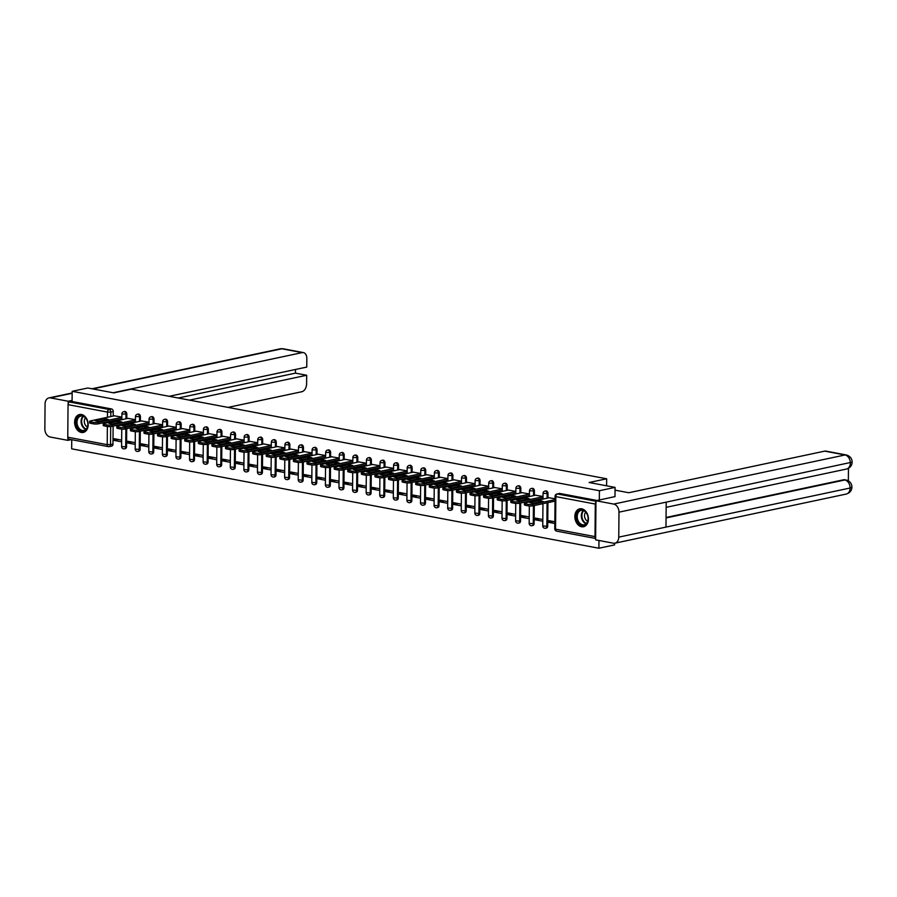 <?xml version="1.0" encoding="UTF-8"?>
<svg xmlns="http://www.w3.org/2000/svg" width="897" height="897" viewBox="0 0 897 897"><rect width="100%" height="100%" fill="white"/><g stroke="black" fill="none" stroke-linecap="round" stroke-linejoin="round"><path stroke-width="1.35" d="M126.802 418.63L126.836 414.122A2.343 1.704 -102 0 0 125.12 411.499A2.343 1.704 -102 0 0 124.616 411.499L123.741 411.689A2.343 1.704 78 0 1 124.257 411.678A2.343 1.704 78 0 1 125.972 414.313L125.939 418.809M140.392 421.186L140.425 416.69A2.343 1.704 -102 0 0 138.699 414.055A2.343 1.704 -102 0 0 138.194 414.066L137.331 414.246A2.343 1.704 78 0 1 137.835 414.246A2.343 1.704 78 0 1 139.562 416.87L139.517 421.366M153.97 423.743L154.015 419.247A2.343 1.704 -102 0 0 152.288 416.623A2.343 1.704 -102 0 0 151.784 416.623L150.92 416.813A2.343 1.704 78 0 1 151.425 416.802A2.343 1.704 78 0 1 153.14 419.437L153.107 423.933M167.56 426.31L167.593 421.814A2.343 1.704 -102 0 0 165.878 419.179A2.343 1.704 -102 0 0 165.373 419.191L164.499 419.37A2.343 1.704 78 0 1 165.014 419.37A2.343 1.704 78 0 1 166.73 421.994L166.696 426.49M181.149 428.867L181.183 424.371A2.343 1.704 -102 0 0 179.456 421.747A2.343 1.704 -102 0 0 178.952 421.747L178.088 421.938A2.343 1.704 78 0 1 178.593 421.926A2.343 1.704 78 0 1 180.319 424.561L180.275 429.058M194.727 431.435L194.772 426.938A2.343 1.704 -102 0 0 193.046 424.303A2.343 1.704 -102 0 0 192.541 424.315L191.678 424.494A2.343 1.704 78 0 1 192.182 424.494A2.343 1.704 78 0 1 193.898 427.118L193.864 431.614M208.317 433.991L208.351 429.495A2.343 1.704 -102 0 0 206.635 426.871A2.343 1.704 -102 0 0 206.131 426.871L205.256 427.05A2.343 1.704 78 0 1 205.772 427.05A2.343 1.704 78 0 1 207.487 429.685L207.454 434.182M221.907 436.559L221.94 432.062A2.343 1.704 -102 0 0 220.214 429.428A2.343 1.704 -102 0 0 219.709 429.428L218.846 429.618A2.343 1.704 78 0 1 219.35 429.618A2.343 1.704 78 0 1 221.077 432.242L221.032 436.738M235.485 439.115L235.53 434.619A2.343 1.704 -102 0 0 233.803 431.995A2.343 1.704 -102 0 0 233.298 431.995L232.435 432.175A2.343 1.704 78 0 1 232.94 432.175A2.343 1.704 78 0 1 234.666 434.798L234.622 439.306M249.074 441.683L249.108 437.175A2.343 1.704 -102 0 0 247.393 434.552A2.343 1.704 -102 0 0 246.888 434.552L246.013 434.742A2.343 1.704 78 0 1 246.529 434.731A2.343 1.704 78 0 1 248.245 437.366L248.211 441.862M262.664 444.239L262.698 439.743A2.343 1.704 -102 0 0 260.982 437.108A2.343 1.704 -102 0 0 260.466 437.119L259.603 437.299A2.343 1.704 78 0 1 260.108 437.299A2.343 1.704 78 0 1 261.834 439.922L261.789 444.419M276.242 446.796L276.287 442.299A2.343 1.704 -102 0 0 274.56 439.676A2.343 1.704 -102 0 0 274.056 439.676L273.193 439.866A2.343 1.704 78 0 1 273.697 439.855A2.343 1.704 78 0 1 275.424 442.49L275.379 446.986M289.832 449.363L289.866 444.867A2.343 1.704 -102 0 0 288.15 442.232A2.343 1.704 -102 0 0 287.645 442.243L286.771 442.423A2.343 1.704 78 0 1 287.287 442.423A2.343 1.704 78 0 1 289.002 445.047L288.969 449.543M303.421 451.92L303.455 447.424A2.343 1.704 -102 0 0 301.74 444.8A2.343 1.704 -102 0 0 301.224 444.8L300.36 444.99A2.343 1.704 78 0 1 300.865 444.979A2.343 1.704 78 0 1 302.592 447.614L302.547 452.11M317 454.487L317.045 449.991A2.343 1.704 -102 0 0 315.318 447.356A2.343 1.704 -102 0 0 314.813 447.368L313.95 447.547A2.343 1.704 78 0 1 314.455 447.547A2.343 1.704 78 0 1 316.181 450.171L316.136 454.667M330.589 457.044L330.623 452.548A2.343 1.704 -102 0 0 328.907 449.924A2.343 1.704 -102 0 0 328.403 449.924L327.528 450.103A2.343 1.704 78 0 1 328.044 450.103A2.343 1.704 78 0 1 329.76 452.727L329.726 457.235M344.179 459.612L344.213 455.115A2.343 1.704 -102 0 0 342.497 452.48A2.343 1.704 -102 0 0 341.981 452.48L341.118 452.671A2.343 1.704 78 0 1 341.622 452.66A2.343 1.704 78 0 1 343.349 455.295L343.304 459.791M357.757 462.168L357.802 457.672A2.343 1.704 -102 0 0 356.075 455.048A2.343 1.704 -102 0 0 355.571 455.048L354.707 455.228A2.343 1.704 78 0 1 355.212 455.228A2.343 1.704 78 0 1 356.939 457.851L356.894 462.347M371.347 464.736L371.38 460.228A2.343 1.704 -102 0 0 369.665 457.605A2.343 1.704 -102 0 0 369.16 457.605L368.286 457.795A2.343 1.704 78 0 1 368.802 457.784A2.343 1.704 78 0 1 370.517 460.419L370.483 464.915M384.936 467.292L384.97 462.796A2.343 1.704 -102 0 0 383.254 460.161A2.343 1.704 -102 0 0 382.739 460.172L381.875 460.352A2.343 1.704 78 0 1 382.38 460.352A2.343 1.704 78 0 1 384.107 462.975L384.062 467.472M398.515 469.849L398.56 465.352A2.343 1.704 -102 0 0 396.833 462.729A2.343 1.704 -102 0 0 396.328 462.729L395.465 462.919A2.343 1.704 78 0 1 395.969 462.908A2.343 1.704 78 0 1 397.696 465.543L397.651 470.039M412.104 472.416L412.138 467.92A2.343 1.704 -102 0 0 410.422 465.285A2.343 1.704 -102 0 0 409.918 465.296L409.043 465.476A2.343 1.704 78 0 1 409.559 465.476A2.343 1.704 78 0 1 411.275 468.099L411.241 472.596M425.694 474.973L425.727 470.477A2.343 1.704 -102 0 0 424.012 467.853A2.343 1.704 -102 0 0 423.496 467.853L422.633 468.032A2.343 1.704 78 0 1 423.137 468.032A2.343 1.704 78 0 1 424.864 470.667L424.819 475.163M439.272 477.54L439.317 473.044A2.343 1.704 -102 0 0 437.59 470.409A2.343 1.704 -102 0 0 437.086 470.42L436.222 470.6A2.343 1.704 78 0 1 436.727 470.6A2.343 1.704 78 0 1 438.454 473.224L438.409 477.72M452.862 480.097L452.895 475.601A2.343 1.704 -102 0 0 451.18 472.977A2.343 1.704 -102 0 0 450.675 472.977L449.801 473.156A2.343 1.704 78 0 1 450.316 473.156A2.343 1.704 78 0 1 452.032 475.78L451.998 480.287M466.451 482.664L466.485 478.168A2.343 1.704 -102 0 0 464.769 475.533A2.343 1.704 -102 0 0 464.254 475.533L463.39 475.724A2.343 1.704 78 0 1 463.895 475.713A2.343 1.704 78 0 1 465.621 478.348L465.577 482.844M480.03 485.221L480.074 480.725A2.343 1.704 -102 0 0 478.348 478.101A2.343 1.704 -102 0 0 477.843 478.101L476.98 478.28A2.343 1.704 78 0 1 477.484 478.28A2.343 1.704 78 0 1 479.211 480.904L479.166 485.4M493.619 487.789L493.653 483.281A2.343 1.704 -102 0 0 491.937 480.657A2.343 1.704 -102 0 0 491.433 480.657L490.558 480.848A2.343 1.704 78 0 1 491.074 480.837A2.343 1.704 78 0 1 492.789 483.472L492.756 487.968M507.209 490.345L507.242 485.849A2.343 1.704 -102 0 0 505.527 483.214A2.343 1.704 -102 0 0 505.011 483.225L504.148 483.405A2.343 1.704 78 0 1 504.652 483.405A2.343 1.704 78 0 1 506.379 486.028L506.334 490.524M520.787 492.902L520.832 488.405A2.343 1.704 -102 0 0 519.105 485.782A2.343 1.704 -102 0 0 518.601 485.782L517.737 485.972A2.343 1.704 78 0 1 518.242 485.961A2.343 1.704 78 0 1 519.968 488.596L519.924 493.092M534.377 495.469L534.421 490.973A2.343 1.704 -102 0 0 532.695 488.338A2.343 1.704 -102 0 0 532.19 488.349L531.316 488.529A2.343 1.704 78 0 1 531.831 488.529A2.343 1.704 78 0 1 533.547 491.152L533.513 495.649M547.966 498.026L548 493.529A2.343 1.704 -102 0 0 546.284 490.906A2.343 1.704 -102 0 0 545.768 490.906L544.905 491.085A2.343 1.704 78 0 1 545.41 491.085A2.343 1.704 78 0 1 547.136 493.72L547.092 498.216M581.57 526.752A9.161 6.671 -102 0 0 583.543 526.741A9.161 6.671 -102 0 0 588.376 517.726A9.161 6.671 -102 0 0 581.727 508.812A9.161 6.671 -102 0 0 579.742 508.823A9.161 6.671 -102 0 0 574.91 517.838A9.161 6.671 -102 0 0 581.57 526.752M81.324 432.444A9.161 6.671 -102 0 0 83.309 432.432A9.161 6.671 -102 0 0 88.13 423.418A9.161 6.671 -102 0 0 81.481 414.504A9.161 6.671 -102 0 0 79.508 414.515A9.161 6.671 -102 0 0 74.675 423.53A9.161 6.671 -102 0 0 81.324 432.444M71.749 439.709L71.67 448.825L598.904 548.235L598.972 540.476M614.58 543.234L614.568 544.905L598.904 548.235M69.316 439.171A2.343 1.536 -79.3 0 1 68.901 439.171A2.343 1.536 -79.3 0 1 67.768 437.198L68.049 404.648A2.343 1.536 -79.3 0 1 69.641 402.013L72.085 401.497L111.531 408.942A2.343 1.704 78 0 1 113.257 411.566L113.213 416.062M113.179 420.671L113.168 421.523M113.123 426.131L112.966 444.116L110.533 444.632A2.343 1.704 78 0 1 109.277 446.605A2.343 1.704 78 0 1 108.772 446.605A2.343 1.536 100.7 0 1 108.358 446.616A2.343 2.343 0 0 0 109.277 446.605L111.71 446.089A2.343 1.704 -102 0 0 112.966 444.116M615.062 487.396L589.116 482.508L606.664 478.785L131.332 389.163L113.784 392.886L87.828 387.997L72.175 391.316L599.409 490.726L615.062 487.396L614.983 496.703M72.085 401.497L72.175 391.316M595.956 502.051A2.343 1.536 100.7 0 0 595.283 504.058L595.003 536.608A2.343 1.536 100.7 0 0 595.642 538.335M599.319 500.033L599.409 490.726M555.041 498.777L549.099 497.79M554.839 521.774L548.897 520.664L548.886 522.379L553.191 521.471M543.021 496.512L535.509 495.222M542.82 519.509L535.318 518.096L535.296 519.823L539.613 518.903M529.432 493.944L521.931 492.666M529.23 516.952L521.729 515.54L521.718 517.266L526.023 516.347M515.842 491.388L508.341 490.098M515.652 514.385L508.139 512.972L508.128 514.699L512.434 513.779M502.264 488.82L494.752 487.542M502.062 511.828L494.561 510.415L494.539 512.142L498.855 511.223M488.674 486.264L481.173 484.985M488.473 509.272L480.971 507.848L480.96 509.574L485.266 508.666M475.085 483.707L467.584 482.418M474.894 506.704L467.382 505.291L467.371 507.018L471.676 506.099M461.507 481.14L453.994 479.861M461.305 504.148L453.792 502.724L453.781 504.45L458.098 503.542M447.917 478.583L440.416 477.294M447.715 501.58L440.214 500.167L440.192 501.894L444.508 500.975M434.327 476.015L426.826 474.737M434.137 499.024L426.624 497.611L426.613 499.326L430.919 498.418M420.749 473.459L413.237 472.17M420.547 496.456L413.035 495.043L413.024 496.77L417.34 495.85M407.16 470.891L399.658 469.613M406.958 493.899L399.457 492.487L399.434 494.213L403.751 493.294M393.57 468.335L386.069 467.045M393.379 491.332L385.867 489.919L385.856 491.646L390.161 490.726M379.992 465.767L372.479 464.489M379.79 488.775L372.277 487.363L372.266 489.089L376.583 488.17M366.402 463.211L358.901 461.933M366.2 486.219L358.699 484.795L358.677 486.522L362.993 485.613M352.813 460.654L345.311 459.365M352.622 483.651L345.11 482.238L345.098 483.965L349.404 483.046M339.234 458.087L331.722 456.808M339.032 481.095L331.52 479.671L331.509 481.397L335.826 480.489M325.645 455.53L318.143 454.241M325.443 478.527L317.942 477.114L317.919 478.841L322.236 477.922M312.055 452.963L304.554 451.684M311.853 475.971L304.352 474.558L304.341 476.273L308.646 475.365M298.477 450.406L290.964 449.117M298.275 473.403L290.763 471.99L290.751 473.717L295.068 472.797M284.887 447.838L277.386 446.56M284.685 470.847L277.184 469.434L277.162 471.16L281.479 470.241M271.298 445.282L263.796 444.004M271.096 468.279L263.595 466.866L263.583 468.593L267.889 467.685M257.719 442.714L250.207 441.436M257.517 465.722L250.005 464.31L249.994 466.036L254.311 465.117M244.13 440.158L236.629 438.88M243.928 463.166L236.427 461.742L236.404 463.469L240.721 462.56M230.54 437.601L223.039 436.312M230.338 460.598L222.837 459.186L222.826 460.912L227.132 459.993M216.962 435.034L209.45 433.756M216.76 458.042L209.248 456.629L209.236 458.345L213.553 457.436M203.372 432.477L195.871 431.188M203.171 455.474L195.669 454.061L195.647 455.788L199.964 454.869M189.783 429.91L182.282 428.631M189.581 452.918L182.08 451.505L182.069 453.232L186.374 452.312M176.204 427.353L168.692 426.064M176.003 450.35L168.49 448.937L168.479 450.664L172.796 449.745M162.615 424.786L155.114 423.507M162.413 447.794L154.912 446.381L154.889 448.108L159.206 447.188M149.025 422.229L141.524 420.951M148.824 445.237L141.322 443.813L141.311 445.54L145.617 444.632M135.447 419.661L127.935 418.383M135.245 442.67L127.733 441.257L127.722 442.983L132.038 442.064M126.757 423.238L126.757 424.079M126.712 428.688L126.555 446.672L125.692 446.863A2.343 1.704 78 0 1 124.436 448.825L125.3 448.646A2.343 1.704 -102 0 0 126.555 446.672M140.347 425.795L140.336 426.647M140.302 431.255L140.145 449.24L139.27 449.419A2.343 1.704 78 0 1 138.026 451.393L138.889 451.202A2.343 1.704 -102 0 0 140.145 449.24M153.936 428.351L153.925 429.203M153.88 433.812L153.723 451.796L152.86 451.987A2.343 1.704 78 0 1 151.604 453.949L152.468 453.77A2.343 1.704 -102 0 0 153.723 451.796M167.515 430.919L167.515 431.76M167.47 436.368L167.313 454.364L166.45 454.544A2.343 1.704 78 0 1 165.194 456.517L166.057 456.326A2.343 1.704 -102 0 0 167.313 454.364M181.104 433.475L181.093 434.327M181.059 438.936L180.902 456.921L180.028 457.111A2.343 1.704 78 0 1 178.783 459.073L179.647 458.894A2.343 1.704 -102 0 0 180.902 456.921M194.694 436.043L194.683 436.884M194.638 441.492L194.481 459.488L193.617 459.668A2.343 1.704 78 0 1 192.362 461.641L193.225 461.45A2.343 1.704 -102 0 0 194.481 459.488M208.272 438.599L208.272 439.452M208.227 444.06L208.07 462.045L207.207 462.235A2.343 1.704 78 0 1 205.951 464.198L206.815 464.018A2.343 1.704 -102 0 0 208.07 462.045M221.862 441.167L221.851 442.008M221.817 446.616L221.66 464.612L220.797 464.792A2.343 1.704 78 0 1 219.541 466.754L220.404 466.575A2.343 1.704 -102 0 0 221.66 464.612M235.451 443.723L235.44 444.576M235.395 449.184L235.238 467.169L234.375 467.348A2.343 1.704 78 0 1 233.119 469.322L233.994 469.142A2.343 1.704 -102 0 0 235.238 467.169M249.03 446.291L249.03 447.132M248.985 451.74L248.828 469.725L247.964 469.916A2.343 1.704 78 0 1 246.709 471.878L247.572 471.699A2.343 1.704 -102 0 0 248.828 469.725M262.619 448.848L262.608 449.7M262.574 454.308L262.417 472.293L261.554 472.472A2.343 1.704 78 0 1 260.298 474.446L261.162 474.255A2.343 1.704 -102 0 0 262.417 472.293M276.209 451.404L276.198 452.256M276.153 456.865L275.996 474.849L275.132 475.04A2.343 1.704 78 0 1 273.877 477.002L274.751 476.823A2.343 1.704 -102 0 0 275.996 474.849M289.787 453.972L289.787 454.813M289.742 459.421L289.585 477.417L288.722 477.596A2.343 1.704 78 0 1 287.466 479.57L288.329 479.379A2.343 1.704 -102 0 0 289.585 477.417M303.377 456.528L303.365 457.38M303.332 461.989L303.175 479.973L302.311 480.164A2.343 1.704 78 0 1 301.056 482.126L301.919 481.947A2.343 1.704 -102 0 0 303.175 479.973M316.966 459.096L316.955 459.937M316.91 464.545L316.753 482.541L315.89 482.721A2.343 1.704 78 0 1 314.634 484.694L315.509 484.503A2.343 1.704 -102 0 0 316.753 482.541M330.545 461.652L330.545 462.504M330.5 467.113L330.343 485.098L329.479 485.277A2.343 1.704 78 0 1 328.224 487.25L329.087 487.071A2.343 1.704 -102 0 0 330.343 485.098M344.134 464.22L344.123 465.061M344.089 469.669L343.932 487.665L343.069 487.845A2.343 1.704 78 0 1 341.813 489.807L342.676 489.627A2.343 1.704 -102 0 0 343.932 487.665M357.724 466.776L357.712 467.629M357.668 472.237L357.511 490.222L356.647 490.401A2.343 1.704 78 0 1 355.391 492.375L356.266 492.184A2.343 1.704 -102 0 0 357.511 490.222M371.302 469.333L371.302 470.185M371.257 474.793L371.1 492.778L370.237 492.969A2.343 1.704 78 0 1 368.981 494.931L369.844 494.752A2.343 1.704 -102 0 0 371.1 492.778M384.891 471.9L384.88 472.753M384.847 477.35L384.69 495.346L383.826 495.525A2.343 1.704 78 0 1 382.571 497.499L383.434 497.308A2.343 1.704 -102 0 0 384.69 495.346M398.481 474.457L398.47 475.309M398.425 479.917L398.268 497.902L397.405 498.093A2.343 1.704 78 0 1 396.149 500.055L397.023 499.876A2.343 1.704 -102 0 0 398.268 497.902M412.059 477.025L412.059 477.866M412.015 482.474L411.858 500.47L410.994 500.649A2.343 1.704 78 0 1 409.738 502.623L410.602 502.432A2.343 1.704 -102 0 0 411.858 500.47M425.649 479.581L425.638 480.433M425.604 485.042L425.447 503.026L424.584 503.217A2.343 1.704 78 0 1 423.328 505.179L424.191 505A2.343 1.704 -102 0 0 425.447 503.026M439.238 482.149L439.227 482.99M439.182 487.598L439.025 505.594L438.162 505.773A2.343 1.704 78 0 1 436.906 507.747L437.781 507.556A2.343 1.704 -102 0 0 439.025 505.594M452.817 484.705L452.817 485.557M452.772 490.166L452.615 508.151L451.752 508.33A2.343 1.704 78 0 1 450.496 510.303L451.359 510.124A2.343 1.704 -102 0 0 452.615 508.151M466.406 487.273L466.395 488.114M466.362 492.722L466.205 510.718L465.341 510.898A2.343 1.704 78 0 1 464.085 512.86L464.949 512.68A2.343 1.704 -102 0 0 466.205 510.718M479.996 489.829L479.985 490.681M479.94 495.29L479.783 513.275L478.92 513.454A2.343 1.704 78 0 1 477.664 515.427L478.538 515.237A2.343 1.704 -102 0 0 479.783 513.275M493.574 492.386L493.574 493.238M493.529 497.846L493.372 515.831L492.509 516.022A2.343 1.704 78 0 1 491.253 517.984L492.117 517.804A2.343 1.704 -102 0 0 493.372 515.831M507.164 494.953L507.153 495.806M507.119 500.403L506.962 518.399L506.099 518.578A2.343 1.704 78 0 1 504.843 520.552L505.706 520.361A2.343 1.704 -102 0 0 506.962 518.399M520.753 497.51L520.742 498.362M520.708 502.97L520.552 520.955L519.677 521.146A2.343 1.704 78 0 1 518.421 523.108L519.296 522.929A2.343 1.704 -102 0 0 520.552 520.955M534.332 500.078L534.332 500.918M534.287 505.527L534.13 523.523L533.267 523.702A2.343 1.704 78 0 1 532.011 525.676L532.874 525.485A2.343 1.704 -102 0 0 534.13 523.523M547.921 502.634L547.719 526.079L546.856 526.27A2.343 1.704 78 0 1 545.6 528.232L546.464 528.053A2.343 1.704 -102 0 0 547.719 526.079M606.596 485.804L606.664 478.785M121.857 417.105L114.345 415.827M121.656 440.113L114.154 438.689L114.132 440.416L118.449 439.508M114.132 440.416L121.644 441.84M127.722 442.983L135.223 444.396M141.311 445.54L148.812 446.953M154.889 448.108L162.402 449.52M168.479 450.664L175.98 452.077M182.069 453.232L189.57 454.644M195.647 455.788L203.159 457.201M209.236 458.345L216.738 459.769M222.826 460.912L230.327 462.325M236.404 463.469L243.917 464.881M249.994 466.036L257.495 467.449M263.583 468.593L271.085 470.006M277.162 471.16L284.674 472.573M290.751 473.717L298.252 475.13M304.341 476.273L311.842 477.697M317.919 478.841L325.432 480.254M331.509 481.397L339.01 482.821M345.098 483.965L352.599 485.378M358.677 486.522L366.189 487.934M372.266 489.089L379.779 490.502M385.856 491.646L393.357 493.058M399.434 494.213L406.946 495.626M413.024 496.77L420.536 498.183M426.613 499.326L434.114 500.75M440.192 501.894L447.704 503.307M453.781 504.45L461.293 505.874M467.371 507.018L474.872 508.431M480.96 509.574L488.461 510.987M494.539 512.142L502.051 513.555M508.128 514.699L515.629 516.111M521.718 517.266L529.219 518.679M535.296 519.823L542.808 521.235M548.886 522.379L554.817 523.5M597.144 500.492L559.863 493.462A2.343 1.704 -102 0 0 559.358 493.473L556.914 493.989A2.343 1.704 78 0 1 557.429 493.978L595.967 501.244M538.962 500.672A7.333 1.458 -179.5 0 1 543.055 501.445L533.939 503.374A7.333 1.458 -179.5 0 1 529.847 502.612L538.962 500.672L538.951 502.163A7.333 1.458 -179.5 0 1 539.445 502.208M538.951 502.163L533.457 503.34M555.019 501.131L533.042 505.796A3.521 0.706 -179.5 0 1 528.064 505.807L525.541 505.325A3.521 0.706 -179.5 0 1 524.375 504.798L524.386 503.307A3.521 0.706 0.5 0 0 525.552 503.834L528.075 504.305A3.521 0.706 0.5 0 0 533.053 504.305L533.042 505.796M549.435 497.723L525.294 502.836A3.521 0.706 0.5 0 0 524.386 503.307M555.03 499.64L533.053 504.305M525.373 498.115A7.333 1.458 -179.5 0 1 529.477 498.878L520.361 500.818A7.333 1.458 -179.5 0 1 516.268 500.044L525.373 498.115L525.362 499.607A7.333 1.458 -179.5 0 1 525.855 499.651M525.362 499.607L519.868 500.773M542.999 498.239L519.453 503.239A3.521 0.706 -179.5 0 1 514.474 503.239L511.952 502.769A3.521 0.706 -179.5 0 1 510.797 502.23L510.808 500.739A3.521 0.706 0.5 0 0 511.963 501.277L514.486 501.748A3.521 0.706 0.5 0 0 519.464 501.737L519.453 503.239M535.845 495.155L511.716 500.279A3.521 0.706 0.5 0 0 510.808 500.739M543.021 496.736L519.464 501.737M511.795 495.548A7.333 1.458 -179.5 0 1 515.887 496.321L506.771 498.261A7.333 1.458 -179.5 0 1 502.679 497.487L511.795 495.548L511.783 497.039A7.333 1.458 -179.5 0 1 512.265 497.084M511.783 497.039L506.278 498.216M529.421 495.671L505.863 500.672A3.521 0.706 -179.5 0 1 500.896 500.683L498.362 500.201A3.521 0.706 -179.5 0 1 497.207 499.674L497.218 498.183A3.521 0.706 0.5 0 0 498.384 498.71L500.907 499.192A3.521 0.706 0.5 0 0 505.874 499.18L505.863 500.672M522.256 492.599L498.127 497.712A3.521 0.706 0.5 0 0 497.218 498.183M529.432 494.18L505.874 499.18M615.039 490.143L628.763 492.733L824.702 451.135A7.041 4.62 -79.3 0 1 825.946 451.113L846.286 454.947A7.041 4.62 -79.3 0 0 845.041 454.97L824.702 451.135M618.762 537.124L665.978 527.1L666.202 502.141L618.986 512.165L618.762 537.124A7.221 5.259 -102 0 1 614.905 543.178A7.221 5.259 -102 0 1 613.346 543.19L595.63 539.848L595.967 500.739L614.983 496.602M618.986 512.165A7.221 5.259 -102 0 0 613.694 504.08L595.967 500.739M848.349 480.826L848.461 468.312M666.067 517.468L843.64 479.772A7.041 4.62 -79.3 0 1 844.884 479.749L843.64 479.772M666.202 502.141L852.15 462.134C851.948 465.633 850.064 467.942 846.476 469.053A7.221 5.259 -102 0 0 850.334 463.054A7.221 5.259 -102 0 0 845.041 454.97L613.694 504.08M666.056 517.939L844.817 479.985A7.221 5.259 -102 0 1 850.109 488.013L851.937 487.105C851.758 490.625 849.863 492.946 846.263 494.068A7.221 5.259 -102 0 0 850.121 488.013L665.978 527.1M228.029 407.395L301.829 391.731A7.041 4.62 100.7 0 0 306.606 383.826L306.684 375.26L189.502 400.129M72.152 393.301L50.49 397.898L68.206 401.239L72.085 400.421M50.49 397.898A7.221 5.259 -102 0 0 48.92 397.909A7.221 5.259 -102 0 0 45.063 403.964L44.85 428.923A7.221 5.259 -102 0 0 50.142 437.007L67.869 440.349L67.892 438.095M68.183 403.706L68.206 401.239M169.163 396.295L306.752 367.086L306.83 358.52A7.041 4.62 100.7 0 0 303.41 352.599A7.041 4.62 100.7 0 0 302.166 352.622L281.837 348.787L92.761 388.928M178.268 398.01L295.449 373.141L295.483 369.486M295.449 373.141L306.684 375.26M113.089 392.763L302.166 352.622M67.869 440.349L71.278 439.62M588.152 518.758A7.927 5.774 78 0 1 582.209 525.418A7.927 5.774 78 0 1 576.39 516.537A7.927 5.774 78 0 1 582.344 509.888A7.927 5.774 78 0 1 588.152 518.758M577.22 516.537A7.333 5.337 -102 0 0 584.194 524.745A7.333 5.337 -102 0 0 588.107 518.589A7.333 5.337 -102 0 0 581.144 510.393A7.333 5.337 -102 0 0 577.22 516.537M585.741 512.165A5.225 3.801 -102 0 0 584.53 515.618A5.225 3.801 -102 0 0 587.681 521.258M580.505 508.734A9.093 6.627 -102 0 0 580.381 508.756A9.093 6.627 -102 0 0 575.526 516.38A9.093 6.627 -102 0 0 584.16 526.55A9.093 6.627 -102 0 0 584.283 526.528L584.16 526.55M87.917 424.449A7.927 5.774 78 0 1 81.963 431.098A7.927 5.774 78 0 1 76.155 422.229A7.927 5.774 78 0 1 82.098 415.58A7.927 5.774 78 0 1 87.917 424.449M76.985 422.229A7.333 5.337 -102 0 0 83.948 430.425A7.333 5.337 -102 0 0 87.872 424.281A7.333 5.337 -102 0 0 80.898 416.073A7.333 5.337 -102 0 0 76.985 422.229M85.507 417.856A5.225 3.801 -102 0 0 84.296 421.31A5.225 3.801 -102 0 0 87.435 426.938M80.259 414.414A9.093 6.627 -102 0 0 80.147 414.436A9.093 6.627 -102 0 0 75.281 422.061A9.093 6.627 -102 0 0 83.926 432.242A9.093 6.627 -102 0 0 84.038 432.208M498.205 492.991A7.333 1.458 -179.5 0 1 502.298 493.765L493.182 495.693A7.333 1.458 -179.5 0 1 489.089 494.92L498.205 492.991L498.194 494.482A7.333 1.458 -179.5 0 1 498.687 494.527M498.194 494.482L492.688 495.649M515.831 493.115L492.285 498.115A3.521 0.706 -179.5 0 1 487.306 498.115L484.784 497.644A3.521 0.706 -179.5 0 1 483.618 497.117L483.629 495.615A3.521 0.706 0.5 0 0 484.795 496.153L487.318 496.624A3.521 0.706 0.5 0 0 492.296 496.613L492.285 498.115M508.677 490.031L484.537 495.155A3.521 0.706 0.5 0 0 483.629 495.615M515.842 491.612L492.296 496.613M484.615 490.424A7.333 1.458 -179.5 0 1 488.719 491.197L479.603 493.137A7.333 1.458 -179.5 0 1 475.511 492.363L484.615 490.424L484.604 491.926A7.333 1.458 -179.5 0 1 485.098 491.971M484.604 491.926L479.11 493.092M502.242 490.547L478.695 495.548A3.521 0.706 -179.5 0 1 473.717 495.559L471.194 495.088A3.521 0.706 -179.5 0 1 470.039 494.55L470.05 493.058A3.521 0.706 0.5 0 0 471.205 493.585L473.728 494.068A3.521 0.706 0.5 0 0 478.706 494.056L478.695 495.548M495.088 487.475L470.959 492.599A3.521 0.706 0.5 0 0 470.05 493.058M502.264 489.056L478.706 494.056M471.037 487.867A7.333 1.458 -179.5 0 1 475.13 488.641L466.014 490.569A7.333 1.458 -179.5 0 1 461.921 489.796L471.037 487.867L471.026 489.358A7.333 1.458 -179.5 0 1 471.508 489.403M471.026 489.358L465.521 490.524M488.663 487.99L465.106 492.991A3.521 0.706 -179.5 0 1 460.139 493.002L457.605 492.52A3.521 0.706 -179.5 0 1 456.45 491.993L456.461 490.491A3.521 0.706 0.5 0 0 457.627 491.029L460.15 491.5A3.521 0.706 0.5 0 0 465.117 491.489L465.106 492.991M481.498 484.907L457.369 490.031A3.521 0.706 0.5 0 0 456.461 490.491M488.674 486.499L465.117 491.489M457.448 485.299A7.333 1.458 -179.5 0 1 461.54 486.073L452.424 488.013A7.333 1.458 -179.5 0 1 448.332 487.239L457.448 485.299L457.436 486.802A7.333 1.458 -179.5 0 1 457.93 486.847M457.436 486.802L451.931 487.968M475.074 485.423L451.527 490.424A3.521 0.706 -179.5 0 1 446.549 490.435L444.026 489.964A3.521 0.706 -179.5 0 1 442.86 489.426L442.871 487.934A3.521 0.706 0.5 0 0 444.037 488.461L446.56 488.943A3.521 0.706 0.5 0 0 451.539 488.932L451.527 490.424M467.92 482.351L443.78 487.475A3.521 0.706 0.5 0 0 442.871 487.934M475.085 483.932L451.539 488.932M443.858 482.743A7.333 1.458 -179.5 0 1 447.962 483.517L438.846 485.445A7.333 1.458 -179.5 0 1 434.753 484.683L443.858 482.743L443.847 484.234A7.333 1.458 -179.5 0 1 444.34 484.279M443.847 484.234L438.353 485.4M461.484 482.866L437.938 487.867A3.521 0.706 -179.5 0 1 432.959 487.878L430.437 487.396A3.521 0.706 -179.5 0 1 429.282 486.869L429.293 485.367A3.521 0.706 0.5 0 0 430.448 485.905L432.971 486.376A3.521 0.706 0.5 0 0 437.949 486.376L437.938 487.867M454.331 479.783L430.201 484.907A3.521 0.706 0.5 0 0 429.293 485.367M461.507 481.375L437.949 486.376M430.28 480.175A7.333 1.458 -179.5 0 1 434.372 480.949L425.256 482.889A7.333 1.458 -179.5 0 1 421.164 482.115L430.28 480.175L430.268 481.678A7.333 1.458 -179.5 0 1 430.751 481.723M430.268 481.678L424.763 482.844M447.906 480.31L424.348 485.311A3.521 0.706 -179.5 0 1 419.381 485.311L416.847 484.84A3.521 0.706 -179.5 0 1 415.692 484.302L415.703 482.81A3.521 0.706 0.5 0 0 416.87 483.337L419.392 483.819A3.521 0.706 0.5 0 0 424.359 483.808L424.348 485.311M440.741 477.226L416.612 482.351A3.521 0.706 0.5 0 0 415.703 482.81M447.917 478.807L424.359 483.808M416.69 477.619A7.333 1.458 -179.5 0 1 420.783 478.393L411.667 480.321A7.333 1.458 -179.5 0 1 407.574 479.559L416.69 477.619L416.679 479.11A7.333 1.458 -179.5 0 1 417.172 479.155M416.679 479.11L411.174 480.287M434.316 477.742L410.759 482.743A3.521 0.706 -179.5 0 1 405.792 482.754L403.269 482.272A3.521 0.706 -179.5 0 1 402.103 481.745L402.114 480.254A3.521 0.706 0.5 0 0 403.28 480.781L405.803 481.252A3.521 0.706 0.5 0 0 410.781 481.252L410.759 482.743M427.151 474.67L403.022 479.783A3.521 0.706 0.5 0 0 402.114 480.254M434.327 476.251L410.781 481.252M403.101 475.062A7.333 1.458 -179.5 0 1 407.193 475.825L398.089 477.765A7.333 1.458 -179.5 0 1 393.996 476.991L403.101 475.062L403.089 476.554A7.333 1.458 -179.5 0 1 403.583 476.599M403.089 476.554L397.595 477.72M420.727 475.186L397.18 480.187A3.521 0.706 -179.5 0 1 392.202 480.187L389.679 479.716A3.521 0.706 -179.5 0 1 388.524 479.177L388.536 477.686A3.521 0.706 0.5 0 0 389.69 478.224L392.213 478.695A3.521 0.706 0.5 0 0 397.192 478.684L397.18 480.187M413.573 472.102L389.444 477.226A3.521 0.706 0.5 0 0 388.536 477.686M420.749 473.683L397.192 478.684M389.522 472.495A7.333 1.458 -179.5 0 1 393.615 473.268L384.499 475.208A7.333 1.458 -179.5 0 1 380.406 474.435L389.522 472.495L389.511 473.997A7.333 1.458 -179.5 0 1 389.993 474.031M389.511 473.997L384.006 475.163M407.148 472.618L383.591 477.619A3.521 0.706 -179.5 0 1 378.624 477.63L376.09 477.148A3.521 0.706 -179.5 0 1 374.935 476.621L374.946 475.13A3.521 0.706 0.5 0 0 376.112 475.657L378.635 476.139A3.521 0.706 0.5 0 0 383.602 476.128L383.591 477.619M399.984 469.546L375.854 474.67A3.521 0.706 0.5 0 0 374.946 475.13M407.16 471.127L383.602 476.128M375.933 469.938A7.333 1.458 -179.5 0 1 380.025 470.712L370.91 472.641A7.333 1.458 -179.5 0 1 366.817 471.867L375.933 469.938L375.921 471.43A7.333 1.458 -179.5 0 1 376.415 471.474M375.921 471.43L370.416 472.596M393.559 470.062L370.001 475.062A3.521 0.706 -179.5 0 1 365.034 475.074L362.511 474.591A3.521 0.706 -179.5 0 1 361.345 474.065L361.356 472.562A3.521 0.706 0.5 0 0 362.523 473.1L365.045 473.571A3.521 0.706 0.5 0 0 370.024 473.56L370.001 475.062M386.394 466.978L362.265 472.102A3.521 0.706 0.5 0 0 361.356 472.562M393.57 468.559L370.024 473.56M362.343 467.371A7.333 1.458 -179.5 0 1 366.436 468.144L357.331 470.084A7.333 1.458 -179.5 0 1 353.239 469.31L362.343 467.371L362.332 468.873A7.333 1.458 -179.5 0 1 362.825 468.918M362.332 468.873L356.838 470.039M379.969 467.494L356.423 472.495A3.521 0.706 -179.5 0 1 351.445 472.506L348.922 472.035A3.521 0.706 -179.5 0 1 347.756 471.497L347.778 470.006A3.521 0.706 0.5 0 0 348.933 470.533L351.456 471.015A3.521 0.706 0.5 0 0 356.434 471.003L356.423 472.495M372.816 464.422L348.686 469.546A3.521 0.706 0.5 0 0 347.778 470.006M379.992 466.003L356.434 471.003M348.765 464.814A7.333 1.458 -179.5 0 1 352.857 465.588L343.742 467.516A7.333 1.458 -179.5 0 1 339.649 466.743L348.765 464.814L348.754 466.305A7.333 1.458 -179.5 0 1 349.236 466.35M348.754 466.305L343.248 467.472M366.391 464.938L342.833 469.938A3.521 0.706 -179.5 0 1 337.866 469.95L335.332 469.467A3.521 0.706 -179.5 0 1 334.177 468.94L334.189 467.438A3.521 0.706 0.5 0 0 335.343 467.976L337.877 468.447A3.521 0.706 0.5 0 0 342.845 468.447L342.833 469.938M359.226 461.854L335.097 466.978A3.521 0.706 0.5 0 0 334.189 467.438M366.402 463.446L342.845 468.447M335.175 462.247A7.333 1.458 -179.5 0 1 339.268 463.02L330.152 464.96A7.333 1.458 -179.5 0 1 326.06 464.186L335.175 462.247L335.164 463.749A7.333 1.458 -179.5 0 1 335.657 463.794M335.164 463.749L329.659 464.915M352.801 462.381L329.244 467.371A3.521 0.706 -179.5 0 1 324.277 467.382L321.754 466.911A3.521 0.706 -179.5 0 1 320.588 466.373L320.599 464.881A3.521 0.706 0.5 0 0 321.765 465.408L324.288 465.891A3.521 0.706 0.5 0 0 329.266 465.879L329.244 467.371M345.637 459.298L321.507 464.422A3.521 0.706 0.5 0 0 320.599 464.881M352.813 460.879L329.266 465.879M321.586 459.69A7.333 1.458 -179.5 0 1 325.678 460.464L316.574 462.392A7.333 1.458 -179.5 0 1 312.481 461.63L321.586 459.69L321.575 461.181A7.333 1.458 -179.5 0 1 322.068 461.226M321.575 461.181L316.08 462.347M339.212 459.813L315.666 464.814A3.521 0.706 -179.5 0 1 310.687 464.825L308.164 464.343A3.521 0.706 -179.5 0 1 306.998 463.816L307.021 462.314A3.521 0.706 0.5 0 0 308.176 462.852L310.698 463.323A3.521 0.706 0.5 0 0 315.677 463.323L315.666 464.814M332.058 456.73L307.929 461.854A3.521 0.706 0.5 0 0 307.021 462.314M339.234 458.322L315.677 463.323M308.007 457.134A7.333 1.458 -179.5 0 1 312.1 457.896L302.984 459.836A7.333 1.458 -179.5 0 1 298.892 459.062L308.007 457.134L307.996 458.625A7.333 1.458 -179.5 0 1 308.478 458.67M307.996 458.625L302.491 459.791M325.633 457.257L302.076 462.258A3.521 0.706 -179.5 0 1 297.109 462.258L294.575 461.787A3.521 0.706 -179.5 0 1 293.42 461.249L293.431 459.757A3.521 0.706 0.5 0 0 294.586 460.284L297.12 460.766A3.521 0.706 0.5 0 0 302.087 460.755L302.076 462.258M318.469 454.174L294.339 459.298A3.521 0.706 0.5 0 0 293.431 459.757M325.645 455.754L302.087 460.755M294.418 454.566A7.333 1.458 -179.5 0 1 298.51 455.34L289.395 457.268A7.333 1.458 -179.5 0 1 285.302 456.506L294.418 454.566L294.407 456.057A7.333 1.458 -179.5 0 1 294.9 456.102M294.407 456.057L288.901 457.235M312.044 454.689L288.486 459.69A3.521 0.706 -179.5 0 1 283.519 459.701L280.996 459.219A3.521 0.706 -179.5 0 1 279.83 458.692L279.842 457.201A3.521 0.706 0.5 0 0 281.008 457.728L283.53 458.21A3.521 0.706 0.5 0 0 288.509 458.199L288.486 459.69M304.879 451.617L280.75 456.73A3.521 0.706 0.5 0 0 279.842 457.201M312.055 453.198L288.509 458.199M280.828 452.01A7.333 1.458 -179.5 0 1 284.921 452.772L275.816 454.712A7.333 1.458 -179.5 0 1 271.713 453.938L280.828 452.01L280.817 453.501A7.333 1.458 -179.5 0 1 281.31 453.546M280.817 453.501L275.323 454.667M298.454 452.133L274.908 457.134A3.521 0.706 -179.5 0 1 269.93 457.134L267.407 456.663A3.521 0.706 -179.5 0 1 266.241 456.136L266.263 454.633A3.521 0.706 0.5 0 0 267.418 455.171L269.941 455.642A3.521 0.706 0.5 0 0 274.919 455.631L274.908 457.134M291.301 449.049L267.171 454.174A3.521 0.706 0.5 0 0 266.263 454.633M298.477 450.63L274.919 455.631M267.25 449.442A7.333 1.458 -179.5 0 1 271.343 450.216L262.227 452.155A7.333 1.458 -179.5 0 1 258.134 451.382L267.25 449.442L267.239 450.944A7.333 1.458 -179.5 0 1 267.721 450.978M267.239 450.944L261.733 452.11M284.876 449.565L261.319 454.566A3.521 0.706 -179.5 0 1 256.351 454.577L253.817 454.106A3.521 0.706 -179.5 0 1 252.662 453.568L252.674 452.077A3.521 0.706 0.5 0 0 253.829 452.604L256.363 453.086A3.521 0.706 0.5 0 0 261.33 453.075L261.319 454.566M277.711 446.493L253.582 451.617A3.521 0.706 0.5 0 0 252.674 452.077M284.887 448.074L261.33 453.075M253.66 446.885A7.333 1.458 -179.5 0 1 257.753 447.659L248.637 449.588A7.333 1.458 -179.5 0 1 244.545 448.814L253.66 446.885L253.649 448.377A7.333 1.458 -179.5 0 1 254.143 448.422M253.649 448.377L248.144 449.543M271.286 447.009L247.729 452.01A3.521 0.706 -179.5 0 1 242.762 452.021L240.239 451.539A3.521 0.706 -179.5 0 1 239.073 451.012L239.084 449.509A3.521 0.706 0.5 0 0 240.25 450.047L242.773 450.518A3.521 0.706 0.5 0 0 247.751 450.507L247.729 452.01M264.122 443.925L239.992 449.049A3.521 0.706 0.5 0 0 239.084 449.509M271.298 445.506L247.751 450.507M240.071 444.318A7.333 1.458 -179.5 0 1 244.163 445.091L235.059 447.031A7.333 1.458 -179.5 0 1 230.955 446.258L240.071 444.318L240.06 445.82A7.333 1.458 -179.5 0 1 240.553 445.865M240.06 445.82L234.566 446.986M257.697 444.441L234.151 449.442A3.521 0.706 -179.5 0 1 229.172 449.453L226.649 448.982A3.521 0.706 -179.5 0 1 225.483 448.444L225.506 446.953A3.521 0.706 0.5 0 0 226.661 447.48L229.184 447.962A3.521 0.706 0.5 0 0 234.162 447.951L234.151 449.442M250.543 441.369L226.414 446.493A3.521 0.706 0.5 0 0 225.506 446.953M257.719 442.95L234.162 447.951M226.493 441.761A7.333 1.458 -179.5 0 1 230.585 442.535L221.469 444.464A7.333 1.458 -179.5 0 1 217.377 443.69L226.493 441.761L226.481 443.253A7.333 1.458 -179.5 0 1 226.963 443.297M226.481 443.253L220.976 444.419M244.119 441.885L220.561 446.885A3.521 0.706 -179.5 0 1 215.594 446.897L213.06 446.414A3.521 0.706 -179.5 0 1 211.905 445.887L211.916 444.385A3.521 0.706 0.5 0 0 213.071 444.923L215.605 445.394A3.521 0.706 0.5 0 0 220.572 445.394L220.561 446.885M236.954 438.801L212.824 443.925A3.521 0.706 0.5 0 0 211.916 444.385M244.13 440.393L220.572 445.394M212.903 439.194A7.333 1.458 -179.5 0 1 216.996 439.967L207.88 441.907A7.333 1.458 -179.5 0 1 203.787 441.133L212.903 439.194L212.892 440.696A7.333 1.458 -179.5 0 1 213.385 440.741M212.892 440.696L207.386 441.862M230.529 439.328L206.972 444.318A3.521 0.706 -179.5 0 1 202.004 444.329L199.482 443.858A3.521 0.706 -179.5 0 1 198.315 443.32L198.327 441.829A3.521 0.706 0.5 0 0 199.493 442.356L202.016 442.838A3.521 0.706 0.5 0 0 206.994 442.826L206.972 444.318M223.364 436.245L199.235 441.369A3.521 0.706 0.5 0 0 198.327 441.829M230.54 437.826L206.994 442.826M199.313 436.637A7.333 1.458 -179.5 0 1 203.406 437.411L194.301 439.339A7.333 1.458 -179.5 0 1 190.198 438.577L199.313 436.637L199.302 438.128A7.333 1.458 -179.5 0 1 199.796 438.173M199.302 438.128L193.808 439.295M216.939 436.761L193.393 441.761A3.521 0.706 -179.5 0 1 188.415 441.773L185.892 441.29A3.521 0.706 -179.5 0 1 184.726 440.763L184.748 439.272A3.521 0.706 0.5 0 0 185.903 439.799L188.426 440.27A3.521 0.706 0.5 0 0 193.404 440.27L193.393 441.761M209.786 433.677L185.657 438.801A3.521 0.706 0.5 0 0 184.748 439.272M216.962 435.269L193.404 440.27M185.735 434.081A7.333 1.458 -179.5 0 1 189.828 434.843L180.712 436.783A7.333 1.458 -179.5 0 1 176.619 436.009L185.735 434.081L185.724 435.572A7.333 1.458 -179.5 0 1 186.206 435.617M185.724 435.572L180.219 436.738M203.361 434.204L179.804 439.205A3.521 0.706 -179.5 0 1 174.825 439.205L172.302 438.734A3.521 0.706 -179.5 0 1 171.148 438.196L171.159 436.704A3.521 0.706 0.5 0 0 172.314 437.243L174.848 437.714A3.521 0.706 0.5 0 0 179.815 437.702L179.804 439.205M196.196 431.121L172.067 436.245A3.521 0.706 0.5 0 0 171.159 436.704M203.372 432.702L179.815 437.702M172.146 431.513A7.333 1.458 -179.5 0 1 176.238 432.287L167.122 434.215A7.333 1.458 -179.5 0 1 163.03 433.453L172.146 431.513L172.134 433.004A7.333 1.458 -179.5 0 1 172.628 433.049M172.134 433.004L166.629 434.182M189.772 431.636L166.214 436.637A3.521 0.706 -179.5 0 1 161.247 436.648L158.724 436.166A3.521 0.706 -179.5 0 1 157.558 435.639L157.569 434.148A3.521 0.706 0.5 0 0 158.735 434.675L161.258 435.157A3.521 0.706 0.5 0 0 166.237 435.146L166.214 436.637M182.607 428.564L158.477 433.677A3.521 0.706 0.5 0 0 157.569 434.148M189.783 430.145L166.237 435.146M158.556 428.957A7.333 1.458 -179.5 0 1 162.649 429.719L153.533 431.659A7.333 1.458 -179.5 0 1 149.44 430.885L158.556 428.957L158.545 430.448A7.333 1.458 -179.5 0 1 159.038 430.493M158.545 430.448L153.051 431.614M176.182 429.08L152.636 434.081A3.521 0.706 -179.5 0 1 147.657 434.081L145.135 433.61A3.521 0.706 -179.5 0 1 143.969 433.083L143.991 431.58A3.521 0.706 0.5 0 0 145.146 432.119L147.669 432.589A3.521 0.706 0.5 0 0 152.647 432.578L152.636 434.081M169.028 425.997L144.899 431.121A3.521 0.706 0.5 0 0 143.991 431.58M176.193 427.577L152.647 432.578M144.978 426.389A7.333 1.458 -179.5 0 1 149.07 427.163L139.954 429.102A7.333 1.458 -179.5 0 1 135.862 428.329L144.978 426.389L144.955 427.891A7.333 1.458 -179.5 0 1 145.449 427.925M144.955 427.891L139.461 429.058M162.604 426.512L139.046 431.513A3.521 0.706 -179.5 0 1 134.068 431.524L131.545 431.053A3.521 0.706 -179.5 0 1 130.39 430.515L130.401 429.024A3.521 0.706 0.5 0 0 131.556 429.551L134.09 430.033A3.521 0.706 0.5 0 0 139.057 430.022L139.046 431.513M155.439 423.44L131.31 428.564A3.521 0.706 0.5 0 0 130.401 429.024M162.615 425.021L139.057 430.022M131.388 423.833A7.333 1.458 -179.5 0 1 135.481 424.606L126.365 426.535A7.333 1.458 -179.5 0 1 122.272 425.761L131.388 423.833L131.377 425.324A7.333 1.458 -179.5 0 1 131.87 425.369M131.377 425.324L125.872 426.49M149.014 423.956L125.457 428.957A3.521 0.706 -179.5 0 1 120.49 428.968L117.967 428.486A3.521 0.706 -179.5 0 1 116.801 427.959L116.812 426.456A3.521 0.706 0.5 0 0 117.978 426.994L120.501 427.465A3.521 0.706 0.5 0 0 125.479 427.454L125.457 428.957M141.849 420.872L117.72 425.997A3.521 0.706 0.5 0 0 116.812 426.456M149.025 422.465L125.479 427.454M117.799 421.265A7.333 1.458 -179.5 0 1 121.891 422.038L112.775 423.978A7.333 1.458 -179.5 0 1 108.683 423.205L117.799 421.265L117.787 422.767A7.333 1.458 -179.5 0 1 118.281 422.812M117.787 422.767L112.293 423.933M135.425 421.388L111.878 426.389A3.521 0.706 -179.5 0 1 106.9 426.4L104.377 425.929A3.521 0.706 -179.5 0 1 103.211 425.391L103.233 423.9A3.521 0.706 0.5 0 0 104.388 424.427L106.911 424.909A3.521 0.706 0.5 0 0 111.89 424.898L111.878 426.389M128.271 418.316L104.142 423.44A3.521 0.706 0.5 0 0 103.233 423.9M135.436 419.897L111.89 424.898M104.22 418.708A7.333 1.458 -179.5 0 1 108.313 419.482L99.197 421.411A7.333 1.458 -179.5 0 1 95.104 420.637L104.22 418.708L104.198 420.2A7.333 1.458 -179.5 0 1 104.691 420.245M104.198 420.2L98.704 421.366M121.846 418.832L98.289 423.833A3.521 0.706 -179.5 0 1 93.31 423.844L90.788 423.362A3.521 0.706 -179.5 0 1 89.633 422.835L89.644 421.332A3.521 0.706 0.5 0 0 90.799 421.87L93.333 422.341A3.521 0.706 0.5 0 0 98.3 422.341L98.289 423.833M114.681 415.748L90.552 420.872A3.521 0.706 0.5 0 0 89.644 421.332M121.857 417.34L98.3 422.341M126.836 414.122L121.88 413.966L121.835 419.684M140.425 416.69L135.469 416.522L135.425 422.24M154.015 419.247L149.059 419.09L149.003 424.797M167.593 421.814L162.637 421.646L162.592 427.364M181.183 424.371L176.227 424.214L176.182 429.921M194.772 426.938L189.816 426.77L189.76 432.489M208.351 429.495L203.395 429.327L203.35 435.045M221.94 432.062L216.984 431.894L216.939 437.613M235.53 434.619L230.574 434.451L230.518 440.169M249.108 437.175L244.152 437.018L244.107 442.737M262.698 439.743L257.742 439.575L257.697 445.293M276.287 442.299L271.331 442.143L271.275 447.85M289.866 444.867L284.91 444.699L284.865 450.417M303.455 447.424L298.499 447.255L298.454 452.974M317.045 449.991L312.089 449.823L312.033 455.541M330.623 452.548L325.678 452.38L325.622 458.098M344.213 455.115L339.257 454.947L339.212 460.666M357.802 457.672L352.846 457.504L352.79 463.222M371.38 460.228L366.436 460.071L366.38 465.79M384.97 462.796L380.014 462.628L379.969 468.346M398.56 465.352L393.604 465.195L393.548 470.903M412.138 467.92L407.193 467.752L407.137 473.47M425.727 470.477L420.771 470.308L420.727 476.027M439.317 473.044L434.361 472.876L434.305 478.594M452.895 475.601L447.951 475.432L447.895 481.151M466.485 478.168L461.529 478L461.484 483.718M480.074 480.725L475.118 480.557L475.062 486.275M493.653 483.281L488.708 483.124L488.652 488.843M507.242 485.849L502.286 485.681L502.242 491.399M520.832 488.405L515.876 488.248L515.82 493.955M534.421 490.973L529.465 490.805L529.409 496.523M548 493.529L543.044 493.361L542.999 499.08M113.257 411.566L110.813 412.082L110.779 416.578M110.735 421.186L110.723 422.038M110.69 426.557L110.533 444.632L107.214 444.643L107.371 426.479M107.405 422.745L107.416 421.893M107.449 417.284L107.494 412.093L68.049 404.648M67.768 437.198L107.214 444.643A2.343 1.536 100.7 0 0 108.358 446.616L68.901 439.171M595.283 504.058L555.837 496.613L555.546 529.163L595.003 536.608M125.894 423.418L125.883 424.27M125.849 428.867L125.692 446.863L121.6 446.515A2.343 2.343 0 0 0 124.436 448.825M139.484 425.974L139.472 426.826M139.427 431.435L139.27 449.419L135.189 449.072A2.343 2.343 0 0 0 138.026 451.393M153.062 428.542L153.062 429.383M153.017 433.991L152.86 451.987L148.767 451.64A2.343 2.343 0 0 0 151.604 453.949M166.651 431.098L166.64 431.95M166.607 436.559L166.45 454.544L162.357 454.196A2.343 2.343 0 0 0 165.194 456.517M180.241 433.666L180.23 434.507M180.185 439.115L180.028 457.111L175.947 456.764A2.343 2.343 0 0 0 178.783 459.073M193.819 436.222L193.819 437.074M193.774 441.683L193.617 459.668L189.525 459.32A2.343 2.343 0 0 0 192.362 461.641M207.409 438.79L207.398 439.631M207.364 444.239L207.207 462.235L203.114 461.877A2.343 2.343 0 0 0 205.951 464.198M220.998 441.346L220.987 442.199M220.954 446.807L220.797 464.792L216.704 464.444A2.343 2.343 0 0 0 219.541 466.754M234.577 443.903L234.577 444.755M234.532 449.363L234.375 467.348L230.282 467.001A2.343 2.343 0 0 0 233.119 469.322M248.166 446.471L248.155 447.323M248.121 451.92L247.964 469.916L243.872 469.568A2.343 2.343 0 0 0 246.709 471.878M261.756 449.027L261.745 449.879M261.711 454.487L261.554 472.472L257.461 472.125A2.343 2.343 0 0 0 260.298 474.446M275.334 451.595L275.334 452.436M275.289 457.044L275.132 475.04L271.04 474.692A2.343 2.343 0 0 0 273.877 477.002M288.924 454.151L288.912 455.003M288.879 459.612L288.722 477.596L284.629 477.249A2.343 2.343 0 0 0 287.466 479.57M302.513 456.719L302.502 457.56M302.468 462.168L302.311 480.164L298.219 479.805A2.343 2.343 0 0 0 301.056 482.126M316.092 459.275L316.092 460.127M316.047 464.736L315.89 482.721L311.808 482.373A2.343 2.343 0 0 0 314.634 484.694M329.681 461.843L329.67 462.684M329.636 467.292L329.479 485.277L325.387 484.929A2.343 2.343 0 0 0 328.224 487.25M343.271 464.399L343.259 465.251M343.226 469.86L343.069 487.845L338.976 487.497A2.343 2.343 0 0 0 341.813 489.807M356.849 466.956L356.849 467.808M356.804 472.416L356.647 490.401L352.566 490.054A2.343 2.343 0 0 0 355.391 492.375M370.439 469.523L370.427 470.364M370.394 474.973L370.237 492.969L366.144 492.621A2.343 2.343 0 0 0 368.981 494.931M384.028 472.08L384.017 472.932M383.983 477.54L383.826 495.525L379.734 495.178A2.343 2.343 0 0 0 382.571 497.499M397.606 474.648L397.606 475.488M397.562 480.097L397.405 498.093L393.323 497.745A2.343 2.343 0 0 0 396.149 500.055M411.196 477.204L411.196 478.056M411.151 482.664L410.994 500.649L406.902 500.302A2.343 2.343 0 0 0 409.738 502.623M424.786 479.772L424.774 480.613M424.741 485.221L424.584 503.217L420.491 502.858A2.343 2.343 0 0 0 423.328 505.179M438.375 482.328L438.364 483.18M438.319 487.789L438.162 505.773L434.081 505.426A2.343 2.343 0 0 0 436.906 507.747M451.953 484.896L451.953 485.737M451.909 490.345L451.752 508.33L447.659 507.982A2.343 2.343 0 0 0 450.496 510.303M465.543 487.452L465.532 488.304M465.498 492.913L465.341 510.898L461.249 510.55A2.343 2.343 0 0 0 464.085 512.86M479.133 490.009L479.121 490.861M479.076 495.469L478.92 513.454L474.838 513.106A2.343 2.343 0 0 0 477.664 515.427M492.711 492.576L492.711 493.417M492.666 498.026L492.509 516.022L488.417 515.674A2.343 2.343 0 0 0 491.253 517.984M506.3 495.133L506.289 495.985M506.256 500.593L506.099 518.578L502.006 518.231A2.343 2.343 0 0 0 504.843 520.552M519.89 497.7L519.879 498.541M519.834 503.15L519.677 521.146L515.596 520.798A2.343 2.343 0 0 0 518.421 523.108M533.468 500.257L533.468 501.109M533.423 505.717L533.267 523.702L529.174 523.355A2.343 2.343 0 0 0 532.011 525.676M547.058 502.825L546.856 526.27L542.763 525.911A2.343 2.343 0 0 0 545.6 528.232M559.863 493.462L557.429 493.978A2.343 1.536 -79.3 0 0 555.837 496.613L555.064 496.265L554.772 528.815A2.343 2.343 0 0 0 556.689 531.136L595.642 538.48M111.531 408.942L109.098 409.458A2.343 1.704 78 0 1 110.813 412.082L107.494 412.093A2.343 1.536 -79.3 0 1 109.098 409.458L69.641 402.013M556.689 531.136A2.343 1.536 100.7 0 1 555.546 529.163L554.772 528.815M525.552 503.834L525.541 505.325M528.075 504.305L528.064 505.807M511.963 501.277L511.952 502.769M514.486 501.748L514.474 503.239M498.384 498.71L498.362 500.201M500.907 499.192L500.896 500.683M303.41 352.599L283.082 348.765A7.041 4.62 -79.3 0 0 281.837 348.787A7.221 5.259 -102 0 0 280.279 348.798L91.965 388.771M586.122 523.736A7.333 5.337 78 0 1 581.323 515.674A7.333 5.337 78 0 1 583.319 510.528M583.756 510.707A7.098 5.169 -102 0 0 581.895 515.618A7.098 5.169 -102 0 0 586.459 523.4M85.877 429.416A7.333 5.337 78 0 1 81.089 421.355A7.333 5.337 78 0 1 83.073 416.219M83.522 416.387A7.098 5.169 -102 0 0 81.649 421.31A7.098 5.169 -102 0 0 86.213 429.08M484.795 496.153L484.784 497.644M487.318 496.624L487.306 498.115M471.205 493.585L471.194 495.088M473.728 494.068L473.717 495.559M457.627 491.029L457.605 492.52M460.15 491.5L460.139 493.002M444.037 488.461L444.026 489.964M446.56 488.943L446.549 490.435M430.448 485.905L430.437 487.396M432.971 486.376L432.959 487.878M416.87 483.337L416.847 484.84M419.392 483.819L419.381 485.311M403.28 480.781L403.269 482.272M405.803 481.252L405.792 482.754M389.69 478.224L389.679 479.716M392.213 478.695L392.202 480.187M376.112 475.657L376.09 477.148M378.635 476.139L378.624 477.63M362.523 473.1L362.511 474.591M365.045 473.571L365.034 475.074M348.933 470.533L348.922 472.035M351.456 471.015L351.445 472.506M335.343 467.976L335.332 469.467M337.877 468.447L337.866 469.95M321.765 465.408L321.754 466.911M324.288 465.891L324.277 467.382M308.176 462.852L308.164 464.343M310.698 463.323L310.687 464.825M294.586 460.284L294.575 461.787M297.12 460.766L297.109 462.258M281.008 457.728L280.996 459.219M283.53 458.21L283.519 459.701M267.418 455.171L267.407 456.663M269.941 455.642L269.93 457.134M253.829 452.604L253.817 454.106M256.363 453.086L256.351 454.577M240.25 450.047L240.239 451.539M242.773 450.518L242.762 452.021M226.661 447.48L226.649 448.982M229.184 447.962L229.172 449.453M213.071 444.923L213.06 446.414M215.605 445.394L215.594 446.897M199.493 442.356L199.482 443.858M202.016 442.838L202.004 444.329M185.903 439.799L185.892 441.29M188.426 440.27L188.415 441.773M172.314 437.243L172.302 438.734M174.848 437.714L174.825 439.205M158.735 434.675L158.724 436.166M161.258 435.157L161.247 436.648M145.146 432.119L145.135 433.61M147.669 432.589L147.657 434.081M131.556 429.551L131.545 431.053M134.09 430.033L134.068 431.524M117.978 426.994L117.967 428.486M120.501 427.465L120.49 428.968M104.388 424.427L104.377 425.929M106.911 424.909L106.9 426.4M90.799 421.87L90.788 423.362M93.333 422.341L93.31 423.844M542.763 525.911L542.954 503.688M544.905 491.085A2.343 2.343 0 0 0 543.044 493.361M529.174 523.355L529.331 505.964M529.365 501.972L529.376 501.131M531.316 488.529A2.343 2.343 0 0 0 529.465 490.805M515.596 520.798L515.741 503.396M515.775 499.416L515.786 498.564M517.737 485.972A2.343 2.343 0 0 0 515.876 488.248M502.006 518.231L502.152 500.84M502.197 496.86L502.197 496.007M504.148 483.405A2.343 2.343 0 0 0 502.286 485.681M488.417 515.674L488.573 498.272M488.607 494.292L488.618 493.44M490.558 480.848A2.343 2.343 0 0 0 488.708 483.124M474.838 513.106L474.984 495.716M475.018 491.735L475.029 490.883M476.98 478.28A2.343 2.343 0 0 0 475.118 480.557M461.249 510.55L461.394 493.159M461.439 489.168L461.439 488.327M463.39 475.724A2.343 2.343 0 0 0 461.529 478M447.659 507.982L447.816 490.592M447.85 486.611L447.861 485.759M449.801 473.156A2.343 2.343 0 0 0 447.951 475.432M434.081 505.426L434.226 488.035M434.26 484.044L434.271 483.203M436.222 470.6A2.343 2.343 0 0 0 434.361 472.876M420.491 502.858L420.637 485.468M420.682 481.487L420.682 480.635M422.633 468.032A2.343 2.343 0 0 0 420.771 470.308M406.902 500.302L407.059 482.911M407.092 478.92L407.103 478.079M409.043 465.476A2.343 2.343 0 0 0 407.193 467.752M393.323 497.745L393.469 480.344M393.503 476.363L393.514 475.511M395.465 462.919A2.343 2.343 0 0 0 393.604 465.195M379.734 495.178L379.88 477.787M379.924 473.807L379.924 472.954M381.875 460.352A2.343 2.343 0 0 0 380.014 462.628M366.144 492.621L366.301 475.231M366.335 471.239L366.335 470.398M368.286 457.795A2.343 2.343 0 0 0 366.436 460.071M352.566 490.054L352.712 472.663M352.745 468.683L352.756 467.83M354.707 455.228A2.343 2.343 0 0 0 352.846 457.504M338.976 487.497L339.122 470.106M339.156 466.115L339.167 465.274M341.118 452.671A2.343 2.343 0 0 0 339.257 454.947M325.387 484.929L325.544 467.539M325.577 463.558L325.577 462.706M327.528 450.103A2.343 2.343 0 0 0 325.678 452.38M311.808 482.373L311.954 464.982M311.988 460.991L311.999 460.15M313.95 447.547A2.343 2.343 0 0 0 312.089 449.823M298.219 479.805L298.365 462.415M298.398 458.434L298.409 457.582M300.36 444.99A2.343 2.343 0 0 0 298.499 447.255M284.629 477.249L284.786 459.858M284.82 455.867L284.82 455.026M286.771 442.423A2.343 2.343 0 0 0 284.91 444.699M271.04 474.692L271.197 457.291M271.23 453.31L271.242 452.458M273.193 439.866A2.343 2.343 0 0 0 271.331 442.143M257.461 472.125L257.607 454.734M257.641 450.754L257.652 449.902M259.603 437.299A2.343 2.343 0 0 0 257.742 439.575M243.872 469.568L244.029 452.178M244.062 448.186L244.062 447.345M246.013 434.742A2.343 2.343 0 0 0 244.152 437.018M230.282 467.001L230.439 449.61M230.473 445.63L230.484 444.777M232.435 432.175A2.343 2.343 0 0 0 230.574 434.451M216.704 464.444L216.85 447.054M216.883 443.062L216.895 442.221M218.846 429.618A2.343 2.343 0 0 0 216.984 431.894M203.114 461.877L203.271 444.486M203.305 440.505L203.305 439.653M205.256 427.05A2.343 2.343 0 0 0 203.395 429.327M189.525 459.32L189.682 441.929M189.715 437.938L189.727 437.097M191.678 424.494A2.343 2.343 0 0 0 189.816 426.77M175.947 456.764L176.092 439.362M176.126 435.381L176.137 434.529M178.088 421.938A2.343 2.343 0 0 0 176.227 424.214M162.357 454.196L162.514 436.805M162.548 432.825L162.548 431.973M164.499 419.37A2.343 2.343 0 0 0 162.637 421.646M148.767 451.64L148.924 434.238M148.958 430.257L148.969 429.405M150.92 416.813A2.343 2.343 0 0 0 149.059 419.09M135.189 449.072L135.335 431.681M135.369 427.701L135.38 426.849M137.331 414.246A2.343 2.343 0 0 0 135.469 416.522M121.6 446.515L121.757 429.125M121.79 425.133L121.79 424.292M123.741 411.689A2.343 2.343 0 0 0 121.88 413.966M556.914 493.989A2.343 2.343 0 0 0 555.064 496.265M614.905 543.178L846.263 494.068M666.157 507.332L846.476 469.053M852.15 462.134C852.049 458.479 850.098 456.091 846.286 454.947M851.937 487.105C851.814 483.472 849.851 481.095 846.062 479.973M48.92 397.909L72.152 392.976M283.082 348.765L280.279 348.798"/></g></svg>
